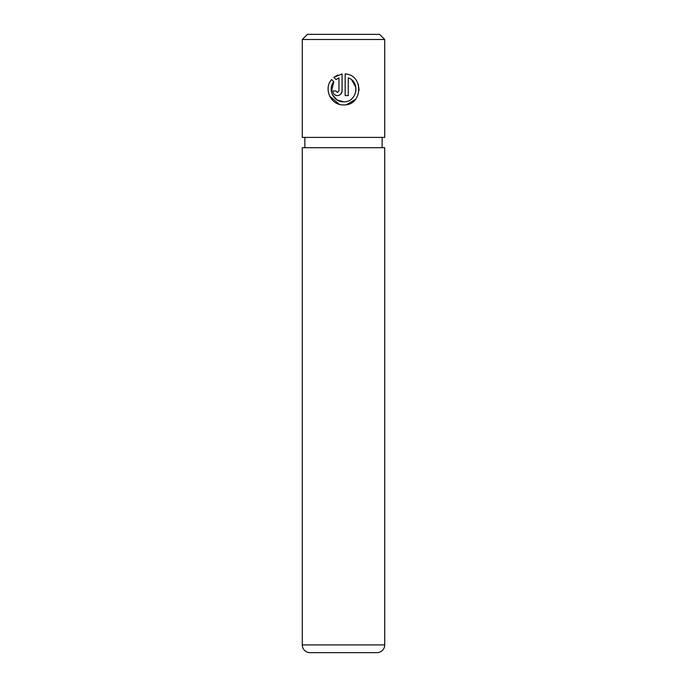 <?xml version="1.0" encoding="UTF-8"?>
<svg xmlns="http://www.w3.org/2000/svg" width="687" height="687" viewBox="0 0 687 687"><rect width="100%" height="100%" fill="white"/><g stroke="black" fill="none" stroke-linecap="round" stroke-linejoin="round"><path stroke-width="1.03" d="M331.4 91.594L333.805 81.77C327.347 89.31 333.684 102.32 343.62 101.805L337.128 99.976M336.999 99.898L332.499 94.918M343.62 101.805C356.836 102.578 360.709 82.054 348.275 77.871L348.275 95.596L345.166 95.596L345.166 73.938C364.187 74.823 362.693 105.91 343.62 104.913C330.997 105.549 323.182 88.932 331.598 79.563L333.805 81.77M346.574 104.622L355.522 99.349M359.121 90.134L358.288 84.312M337.411 92.487L335.857 90.942L337.411 92.487L338.957 90.942L338.957 77.871L336.003 79.572L333.796 77.365L342.066 73.938L342.066 90.942C341.783 93.776 340.228 95.33 337.411 95.596C334.595 95.338 333.04 93.784 332.748 90.942L335.857 90.942M340.709 94.231L342.066 90.942M307.433 34.35L379.567 34.35L384.72 39.502L302.28 39.502L307.433 34.35M302.28 644.921A7.729 7.729 0 0 0 310.009 652.65L376.991 652.65A7.729 7.729 0 0 0 384.72 644.921L384.72 147.705L302.28 147.705L302.28 644.921L384.72 644.921M302.28 39.502L302.28 137.4L384.72 137.4L384.72 39.502M382.144 147.705L382.144 137.4M304.856 147.705L304.856 137.4M336.003 79.572L338.957 77.871M337.661 75.055L333.796 77.365M329.623 96.103L339.275 104.287M351.821 80.061L355.883 87.455M355.892 87.489L355.806 91.757"/></g></svg>

